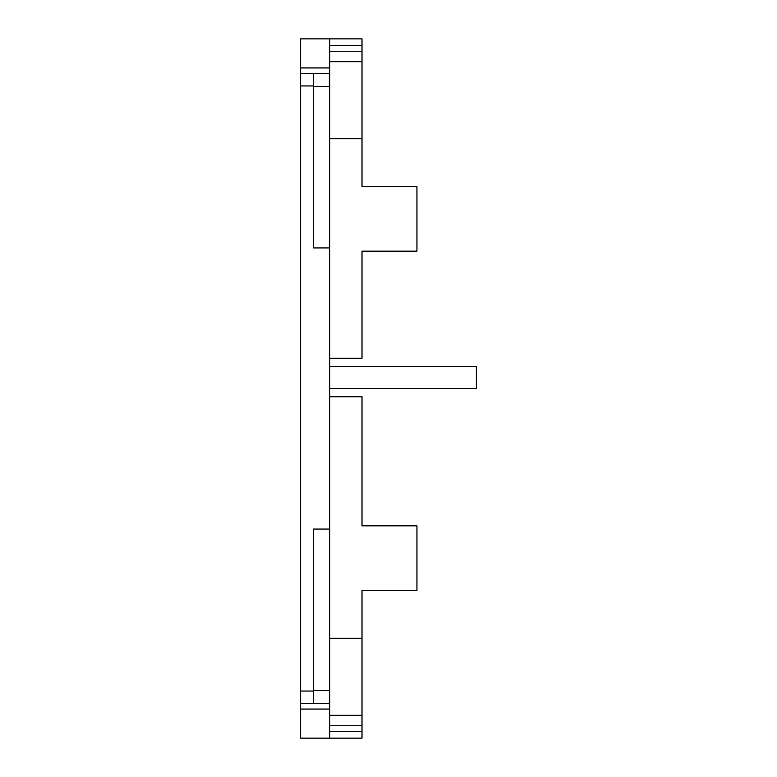 <?xml version="1.0" encoding="UTF-8"?>
<svg xmlns="http://www.w3.org/2000/svg" width="777" height="777" viewBox="0 0 777 777"><rect width="100%" height="100%" fill="white"/><g stroke="black" fill="none" stroke-linecap="round" stroke-linejoin="round"><path stroke-width="1.17" d="M329.691 396.746L362.004 396.746L362.004 525.835L416.938 525.835L416.938 590.471L362.004 590.471L362.004 638.296L329.691 638.296M329.691 725.737L362.004 725.737L362.004 638.296M300.602 67.929L329.691 67.929L329.691 38.85L300.602 38.85L300.602 738.15L362.004 738.15L362.004 725.941M329.691 67.929L329.691 247.931L313.529 247.931L313.529 85.946L300.602 85.946M300.602 691.054L313.529 691.054L313.529 529.069L329.691 529.069L329.691 690.646L313.529 690.646L329.691 690.646L329.691 738.15M329.691 529.069L329.691 247.931M329.691 86.354L313.529 86.354L329.691 86.354M329.691 38.85L362.004 38.85L362.004 138.704L329.691 138.704M329.691 358.275L362.004 358.275L362.004 251.165L416.938 251.165L416.938 186.529L362.004 186.529L362.004 138.704M329.691 366.53L476.398 366.53L476.398 388.5L329.691 388.5M313.529 73.426L313.529 85.946M313.529 691.054L313.529 703.573M362.004 715.345L329.691 715.345M362.004 731.351L329.691 731.351M300.602 709.071L329.691 709.071M300.602 703.573L329.691 703.573M329.691 73.426L300.602 73.426M362.004 61.655L329.691 61.655M329.691 45.649L362.004 45.649M329.691 51.263L362.004 51.263"/></g></svg>
